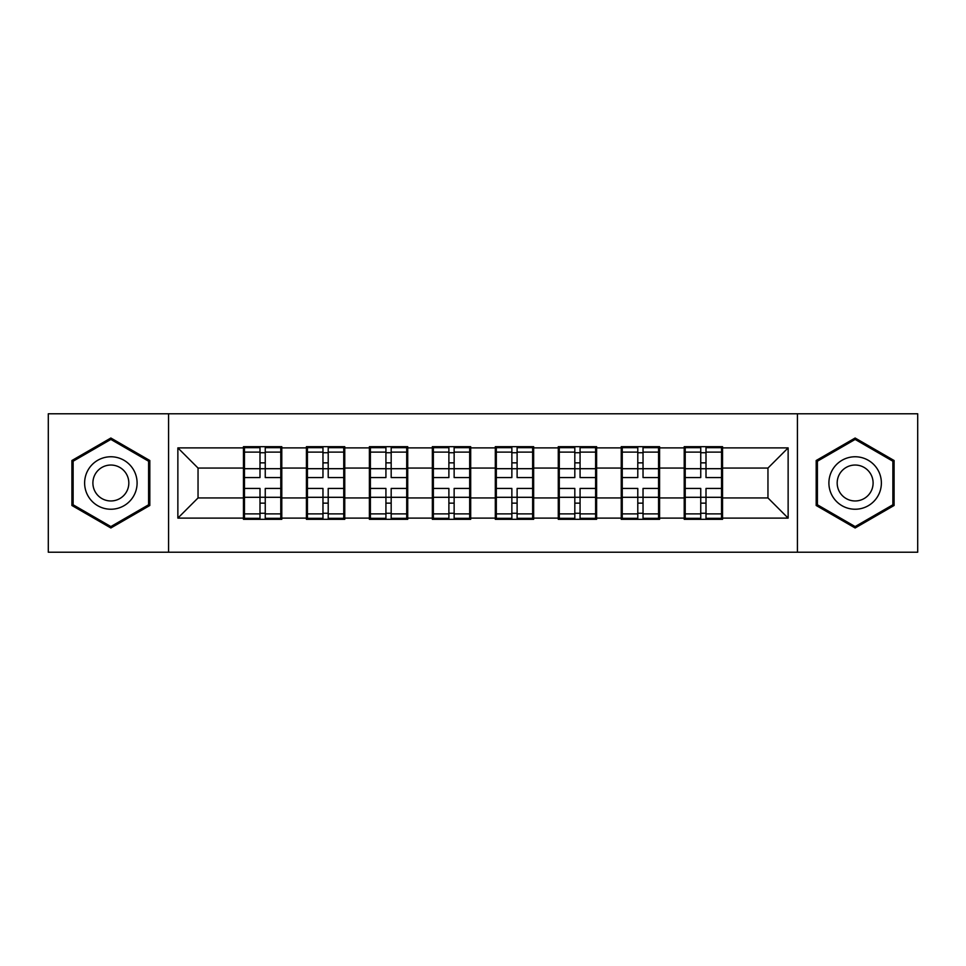<?xml version="1.0" encoding="UTF-8"?>
<svg xmlns="http://www.w3.org/2000/svg" width="966" height="966" viewBox="0 0 966 966"><rect width="100%" height="100%" fill="white"/><g stroke="black" fill="none" stroke-linecap="round" stroke-linejoin="round"><path stroke-width="1.45" d="M797.421 552.226L917.7 552.226L917.7 413.774L797.421 413.774L797.421 552.226L168.579 552.226L168.579 413.774L48.3 413.774L48.3 552.226L168.579 552.226M722.544 479.969L721.542 479.969M685.22 479.969L684.206 479.969M684.206 486.031L685.22 486.031M721.542 486.031L722.544 486.031M659.585 479.969L658.571 479.969M622.249 479.969L621.235 479.969M621.235 486.031L622.249 486.031M658.571 486.031L659.585 486.031M596.614 479.969L595.611 479.969M559.29 479.969L558.276 479.969M558.276 486.031L559.29 486.031M595.611 486.031L596.614 486.031M533.655 479.969L532.64 479.969M496.319 479.969L495.304 479.969M495.304 486.031L496.319 486.031M532.64 486.031L533.655 486.031M470.696 479.969L469.681 479.969M433.36 479.969L432.345 479.969M432.345 486.031L433.36 486.031M469.681 486.031L470.696 486.031M407.724 479.969L406.71 479.969M370.389 479.969L369.386 479.969M369.386 486.031L370.389 486.031M406.71 486.031L407.724 486.031M344.765 479.969L343.751 479.969M307.43 479.969L306.415 479.969M306.415 486.031L307.43 486.031M343.751 486.031L344.765 486.031M797.421 413.774L168.579 413.774M767.958 497.937L767.958 468.063L722.544 468.063L722.544 497.937L767.958 497.937L788.135 518.114L788.135 447.886L722.544 447.886L722.544 446.678L684.206 446.678L684.206 468.063L659.585 468.063L659.585 497.937L684.206 497.937L684.206 468.063M788.135 518.114L722.544 518.114L722.544 519.322L684.206 519.322L684.206 518.114L659.585 518.114L659.585 519.322L621.235 519.322L621.235 518.114L596.614 518.114L596.614 519.322L558.276 519.322L558.276 518.114L533.655 518.114L533.655 519.322L495.304 519.322L495.304 518.114L470.696 518.114L470.696 519.322L432.345 519.322L432.345 518.114L407.724 518.114L407.724 519.322L369.386 519.322L369.386 518.114L344.765 518.114L344.765 519.322L306.415 519.322L306.415 518.114L281.794 518.114L281.794 519.322L243.456 519.322L243.456 518.114L177.865 518.114L177.865 447.886L243.456 447.886L243.456 468.063L198.042 468.063L198.042 497.937L243.456 497.937L243.456 468.063M684.206 447.886L659.585 447.886L659.585 446.678L621.235 446.678L621.235 447.886L596.614 447.886L596.614 446.678L558.276 446.678L558.276 447.886L533.655 447.886L533.655 446.678L495.304 446.678L495.304 447.886L470.696 447.886L470.696 446.678L432.345 446.678L432.345 447.886L407.724 447.886L407.724 446.678L369.386 446.678L369.386 447.886L344.765 447.886L344.765 446.678L306.415 446.678L306.415 447.886L281.794 447.886L281.794 446.678L243.456 446.678L243.456 447.886M684.206 497.937L684.206 518.114M659.585 497.937L659.585 518.114M659.585 447.886L659.585 468.063M596.614 497.937L621.235 497.937L621.235 468.063L596.614 468.063L596.614 518.114M621.235 497.937L621.235 518.114M621.235 447.886L621.235 468.063M596.614 447.886L596.614 468.063M533.655 497.937L558.276 497.937L558.276 468.063L533.655 468.063L533.655 518.114M558.276 497.937L558.276 518.114M558.276 447.886L558.276 468.063M533.655 447.886L533.655 468.063M470.696 497.937L495.304 497.937L495.304 468.063L470.696 468.063L470.696 518.114M495.304 497.937L495.304 518.114M495.304 447.886L495.304 468.063M470.696 447.886L470.696 468.063M407.724 497.937L432.345 497.937L432.345 468.063L407.724 468.063L407.724 518.114M432.345 497.937L432.345 518.114M432.345 447.886L432.345 468.063M407.724 447.886L407.724 468.063M344.765 497.937L369.386 497.937L369.386 468.063L344.765 468.063L344.765 518.114M369.386 497.937L369.386 518.114M369.386 447.886L369.386 468.063M344.765 447.886L344.765 468.063M281.794 497.937L306.415 497.937L306.415 468.063L281.794 468.063L281.794 518.114M306.415 497.937L306.415 518.114M306.415 447.886L306.415 468.063M281.794 447.886L281.794 468.063M281.794 479.969L280.78 479.969M244.458 479.969L243.456 479.969M243.456 486.031L244.458 486.031M280.78 486.031L281.794 486.031M243.456 497.937L243.456 518.114M198.042 497.937L177.865 518.114M177.865 447.886L198.042 468.063M722.544 497.937L722.544 518.114M722.544 447.886L722.544 468.063M788.135 447.886L767.958 468.063M110.861 438.021L71.907 460.516L71.907 505.484L110.861 527.979L149.815 505.484L149.815 460.516L110.861 438.021M816.185 505.484L855.139 527.979L894.093 505.484L894.093 460.516L855.139 438.021L816.185 460.516L816.185 505.484M280.78 488.446L280.78 518.319L265.252 518.319L265.252 488.446L280.78 488.446L280.78 447.681L265.252 447.681L265.252 452.112L280.78 452.112M244.458 468.691L259.999 468.691L259.999 447.681L244.458 447.681L244.458 488.446L259.999 488.446L259.999 518.319L244.458 518.319L244.458 513.888L259.999 513.888M259.999 462.847L265.252 462.847M265.252 452.728L259.999 452.728M259.999 468.727L265.252 468.727M259.999 468.691L259.999 477.554L244.458 477.554M244.458 452.112L259.999 452.112M259.999 497.273L265.252 497.273M259.999 513.272L265.252 513.272M259.999 503.153L265.252 503.153M244.458 488.446L244.458 513.888M265.252 513.888L280.78 513.888M265.252 452.112L265.252 477.554L280.78 477.554M343.751 488.446L343.751 518.319L328.211 518.319L328.211 488.446L343.751 488.446L343.751 447.681L328.211 447.681L328.211 452.112L343.751 452.112M307.43 468.691L322.97 468.691L322.97 447.681L307.43 447.681L307.43 488.446L322.97 488.446L322.97 518.319L307.43 518.319L307.43 513.888L322.97 513.888M322.97 462.847L328.211 462.847M328.211 452.728L322.97 452.728M322.97 468.727L328.211 468.727M322.97 468.691L322.97 477.554L307.43 477.554M307.43 452.112L322.97 452.112M322.97 497.273L328.211 497.273M322.97 513.272L328.211 513.272M322.97 503.153L328.211 503.153M307.43 488.446L307.43 513.888M328.211 513.888L343.751 513.888M328.211 452.112L328.211 477.554L343.751 477.554M406.71 488.446L406.71 518.319L391.182 518.319L391.182 488.446L406.71 488.446L406.71 447.681L391.182 447.681L391.182 452.112L406.71 452.112M370.389 468.691L385.929 468.691L385.929 447.681L370.389 447.681L370.389 488.446L385.929 488.446L385.929 518.319L370.389 518.319L370.389 513.888L385.929 513.888M385.929 462.847L391.182 462.847M391.182 452.728L385.929 452.728M385.929 468.727L391.182 468.727M385.929 468.691L385.929 477.554L370.389 477.554M370.389 452.112L385.929 452.112M385.929 497.273L391.182 497.273M385.929 513.272L391.182 513.272M385.929 503.153L391.182 503.153M370.389 488.446L370.389 513.888M391.182 513.888L406.71 513.888M391.182 452.112L391.182 477.554L406.71 477.554M469.681 488.446L469.681 518.319L454.141 518.319L454.141 488.446L469.681 488.446L469.681 447.681L454.141 447.681L454.141 452.112L469.681 452.112M433.36 468.691L448.888 468.691L448.888 447.681L433.36 447.681L433.36 488.446L448.888 488.446L448.888 518.319L433.36 518.319L433.36 513.888L448.888 513.888M448.888 462.847L454.141 462.847M454.141 452.728L448.888 452.728M448.888 468.727L454.141 468.727M448.888 468.691L448.888 477.554L433.36 477.554M433.36 452.112L448.888 452.112M448.888 497.273L454.141 497.273M448.888 513.272L454.141 513.272M448.888 503.153L454.141 503.153M433.36 488.446L433.36 513.888M454.141 513.888L469.681 513.888M454.141 452.112L454.141 477.554L469.681 477.554M532.64 488.446L532.64 518.319L517.112 518.319L517.112 488.446L532.64 488.446L532.64 447.681L517.112 447.681L517.112 452.112L532.64 452.112M496.319 468.691L511.859 468.691L511.859 447.681L496.319 447.681L496.319 488.446L511.859 488.446L511.859 518.319L496.319 518.319L496.319 513.888L511.859 513.888M511.859 462.847L517.112 462.847M517.112 452.728L511.859 452.728M511.859 468.727L517.112 468.727M511.859 468.691L511.859 477.554L496.319 477.554M496.319 452.112L511.859 452.112M511.859 497.273L517.112 497.273M511.859 513.272L517.112 513.272M511.859 503.153L517.112 503.153M496.319 488.446L496.319 513.888M517.112 513.888L532.64 513.888M517.112 452.112L517.112 477.554L532.64 477.554M595.611 488.446L595.611 518.319L580.071 518.319L580.071 488.446L595.611 488.446L595.611 447.681L580.071 447.681L580.071 452.112L595.611 452.112M559.29 468.691L574.818 468.691L574.818 447.681L559.29 447.681L559.29 488.446L574.818 488.446L574.818 518.319L559.29 518.319L559.29 513.888L574.818 513.888M574.818 462.847L580.071 462.847M580.071 452.728L574.818 452.728M574.818 468.727L580.071 468.727M574.818 468.691L574.818 477.554L559.29 477.554M559.29 452.112L574.818 452.112M574.818 497.273L580.071 497.273M574.818 513.272L580.071 513.272M574.818 503.153L580.071 503.153M559.29 488.446L559.29 513.888M580.071 513.888L595.611 513.888M580.071 452.112L580.071 477.554L595.611 477.554M133.586 469.887A26.239 26.239 0 0 0 97.747 460.275A26.239 26.239 0 0 0 88.135 496.113A26.239 26.239 0 0 0 123.974 505.725A26.239 26.239 0 0 0 133.586 469.887M126.413 474.016A17.956 17.956 0 0 0 101.877 467.447A17.956 17.956 0 0 0 95.308 491.984A17.956 17.956 0 0 0 119.844 498.553A17.956 17.956 0 0 0 126.413 474.016M110.861 526.579L73.126 504.783L73.126 461.217L110.861 439.421L148.595 461.217L148.595 504.783L110.861 526.579M877.865 469.887A26.239 26.239 0 0 0 842.026 460.275A26.239 26.239 0 0 0 832.414 496.113A26.239 26.239 0 0 0 868.253 505.725A26.239 26.239 0 0 0 877.865 469.887M870.692 474.016A17.956 17.956 0 0 0 846.156 467.447A17.956 17.956 0 0 0 839.587 491.984A17.956 17.956 0 0 0 864.123 498.553A17.956 17.956 0 0 0 870.692 474.016M855.139 526.579L817.405 504.783L817.405 461.217L855.139 439.421L892.874 461.217L892.874 504.783L855.139 526.579M658.571 488.446L658.571 518.319L643.03 518.319L643.03 488.446L658.571 488.446L658.571 447.681L643.03 447.681L643.03 452.112L658.571 452.112M622.249 468.691L637.789 468.691L637.789 447.681L622.249 447.681L622.249 488.446L637.789 488.446L637.789 518.319L622.249 518.319L622.249 513.888L637.789 513.888M637.789 462.847L643.03 462.847M643.03 452.728L637.789 452.728M637.789 468.727L643.03 468.727M637.789 468.691L637.789 477.554L622.249 477.554M622.249 452.112L637.789 452.112M637.789 497.273L643.03 497.273M637.789 513.272L643.03 513.272M637.789 503.153L643.03 503.153M622.249 488.446L622.249 513.888M643.03 513.888L658.571 513.888M643.03 452.112L643.03 477.554L658.571 477.554M721.542 488.446L721.542 518.319L706.001 518.319L706.001 488.446L721.542 488.446L721.542 447.681L706.001 447.681L706.001 452.112L721.542 452.112M685.22 468.691L700.748 468.691L700.748 447.681L685.22 447.681L685.22 488.446L700.748 488.446L700.748 518.319L685.22 518.319L685.22 513.888L700.748 513.888M700.748 462.847L706.001 462.847M706.001 452.728L700.748 452.728M700.748 468.727L706.001 468.727M700.748 468.691L700.748 477.554L685.22 477.554M685.22 452.112L700.748 452.112M700.748 497.273L706.001 497.273M700.748 513.272L706.001 513.272M700.748 503.153L706.001 503.153M685.22 488.446L685.22 513.888M706.001 513.888L721.542 513.888M706.001 452.112L706.001 477.554L721.542 477.554M244.458 497.309L259.999 497.309M265.252 497.309L280.78 497.309M265.252 468.691L280.78 468.691M307.43 497.309L322.97 497.309M328.211 497.309L343.751 497.309M328.211 468.691L343.751 468.691M370.389 497.309L385.929 497.309M391.182 497.309L406.71 497.309M391.182 468.691L406.71 468.691M433.36 497.309L448.888 497.309M454.141 497.309L469.681 497.309M454.141 468.691L469.681 468.691M496.319 497.309L511.859 497.309M517.112 497.309L532.64 497.309M517.112 468.691L532.64 468.691M559.29 497.309L574.818 497.309M580.071 497.309L595.611 497.309M580.071 468.691L595.611 468.691M622.249 497.309L637.789 497.309M643.03 497.309L658.571 497.309M643.03 468.691L658.571 468.691M685.22 497.309L700.748 497.309M706.001 497.309L721.542 497.309M706.001 468.691L721.542 468.691"/></g></svg>
